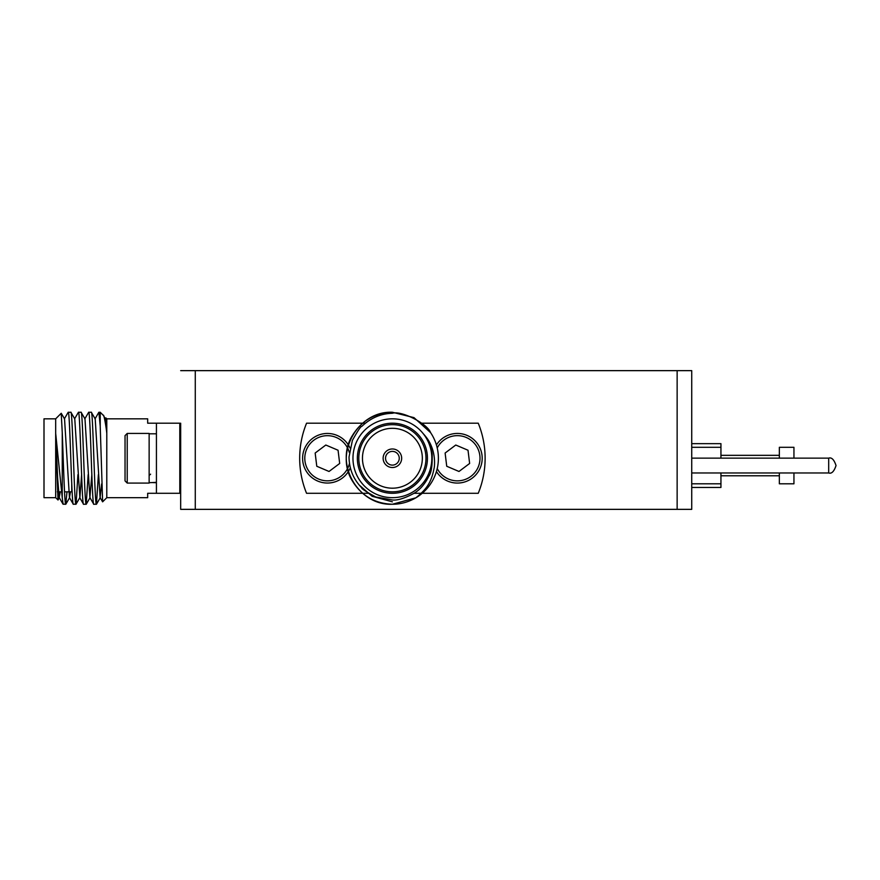 <?xml version="1.0" encoding="UTF-8"?>
<svg xmlns="http://www.w3.org/2000/svg" width="880" height="880" viewBox="0 0 880 880"><rect width="100%" height="100%" fill="white"/><g stroke="black" fill="none" stroke-linecap="round" stroke-linejoin="round"><path stroke-width="1.32" d="M677.138 509.355L677.138 370.645L691.735 370.645L691.735 509.355L180.675 509.355L180.675 481.613M392.403 465.113A6.864 6.864 0 0 0 399.256 458.249A6.864 6.864 0 0 0 392.403 451.385A6.864 6.864 0 0 0 385.539 458.249A6.864 6.864 0 0 0 392.403 465.113M392.403 448.976A9.273 9.273 0 0 0 383.13 458.249A9.273 9.273 0 0 0 392.403 467.522A9.273 9.273 0 0 0 401.665 458.249A9.273 9.273 0 0 0 392.403 448.976M392.403 488.191A29.931 29.931 0 0 0 422.334 458.249A29.931 29.931 0 0 0 392.403 428.318A29.931 29.931 0 0 0 362.461 458.249A29.931 29.931 0 0 0 392.403 488.191M71.753 488.191L71.742 483.857L71.742 491.832L64.526 491.832M392.403 491.832A33.583 33.583 0 0 0 425.986 458.249A33.583 33.583 0 0 0 392.403 424.666A33.583 33.583 0 0 0 358.809 458.249A33.583 33.583 0 0 0 392.403 491.832M61.468 491.832L57.354 491.832M71.742 491.832L71.742 483.857M392.403 423.203A35.046 35.046 0 0 1 427.438 458.249A35.046 35.046 0 0 1 392.403 493.295A35.046 35.046 0 0 1 357.357 458.249A35.046 35.046 0 0 1 392.403 423.203M392.403 418.825A39.424 39.424 0 0 0 352.968 458.249A39.424 39.424 0 0 0 392.403 497.673A39.424 39.424 0 0 0 431.827 458.249A39.424 39.424 0 0 0 392.403 418.825M58.674 491.832L58.058 499.972L55.682 497.673L44 497.673L44 418.825L55.682 418.825L61.237 413.27L62.249 432.652C63.382 460.768 64.603 506.055 65.758 504.251L67.001 491.832M430.606 432.652C427.592 423.918 401.83 410.377 392.403 413.27C380.941 413.589 370.755 417.945 361.834 426.349C360.91 426.129 357.764 430.815 352.396 440.407L349.03 456.973C349.173 468.974 353.364 479.204 361.603 487.663C361.405 488.653 366.113 491.755 375.738 496.969L392.403 499.994C397.595 500.511 404.778 498.3 413.93 493.35C419.914 489.852 424.864 484.176 428.758 476.322C431.299 473.099 432.443 465.674 432.179 454.036C431.068 446.226 428.01 439.351 423.005 433.4C427.933 438.845 430.155 442.475 432.454 449.009C434.324 454.949 434.94 460.988 434.324 467.126C431.662 480.799 428.208 487.982 415.899 497.794A45.991 45.991 0 0 0 430.606 432.652L413.974 417.626L392.403 412.258C375.056 412.874 361.779 420.541 352.561 435.259C334.202 463.925 358.391 505.813 392.403 504.251L415.899 497.794C408.364 502.128 400.532 504.273 392.403 504.251C375.056 503.624 361.779 495.957 352.561 481.25C334.202 452.584 358.391 410.685 392.403 412.258C358.391 410.685 334.202 452.584 352.561 481.25C361.779 495.957 375.056 503.624 392.403 504.251C358.391 505.813 334.202 463.925 352.561 435.259C361.779 420.541 375.056 412.874 392.403 412.258M55.682 497.673L55.682 433.4L57.629 477.961L59.235 497.585L60.236 491.832M57.992 499.994L55.682 433.4L62.249 497.794L62.249 432.652M65.758 504.251L63.041 504.174L59.235 497.585M70.873 412.258C72.567 409.442 74.283 507.067 75.977 504.251L79.871 497.585L74.767 418.913L70.873 412.258L68.145 412.335L64.339 418.913M96.426 504.251L93.786 504.251C92.092 507.067 90.376 409.442 88.682 412.258L91.311 412.258C93.016 409.442 94.721 507.067 96.426 504.251L98.373 474.661M98.901 412.258L100.221 426.217L100.221 412.258L98.813 412.335L95.007 418.913M86.207 504.251L83.567 504.251C81.862 507.067 80.157 409.442 78.452 412.258L81.092 412.258C82.797 409.442 84.502 507.067 86.207 504.251L88.154 474.661M88.682 412.258L84.788 418.913M76.065 504.174L77.924 474.661M75.977 504.251L73.26 504.174L69.454 497.585L70.455 491.832M78.452 412.258L74.558 418.913M91.311 412.258L95.205 418.913L100.111 497.585L101.629 483.956M93.786 504.251L89.892 497.585L91.839 474.661M81.092 412.258L84.986 418.913L89.892 497.585M83.567 504.251L79.673 497.585M73.348 504.251C71.643 507.067 69.938 409.442 68.233 412.258M392.403 501.842L372.185 496.309L359.15 484.99M156.431 493.295L179.795 493.295L179.795 423.203L156.431 423.203L156.431 493.295L147.675 493.295L147.675 497.673L106.788 497.673L102.619 501.842L100.221 426.217M105.226 418.913L105.864 417.901L106.788 433.4L106.788 418.825L105.864 417.901M106.788 497.673L106.788 433.4C106.304 427.68 103.829 413.446 103.334 415.371L100.221 412.258M106.788 433.4L105.424 418.913L103.334 415.371M100.111 497.585L102.619 501.842M349.283 452.419A22.638 22.638 0 0 0 304.788 458.249A22.638 22.638 0 0 0 349.47 463.353M350.339 467.775A24.827 24.827 0 0 1 302.599 458.249A24.827 24.827 0 0 1 350.009 447.975M437.228 468.556A22.638 22.638 0 0 0 480.007 458.249A22.638 22.638 0 0 0 437.228 447.953M436.425 444.939A24.827 24.827 0 0 1 482.196 458.249A24.827 24.827 0 0 1 436.425 471.57M156.431 423.203L147.675 423.203L147.675 418.825L106.788 418.825M125.037 480.887L125.037 435.622L127.226 433.433L127.226 483.076L125.037 480.887M127.226 433.433L149.138 433.433L149.138 483.076L127.226 483.076M156.431 482.713L152.779 482.614M793.947 472.967L793.947 483.802L779.35 483.802L779.35 472.967M180.675 493.295L180.675 489.5L179.795 490.38M180.675 434.885L180.675 423.203L180.675 427.009L179.795 426.129M179.795 442.31L180.675 442.31L180.675 474.199L179.795 474.199M691.735 443.652L720.94 443.652L720.94 458.139M720.94 472.967L720.94 487.454L691.735 487.454M180.675 423.203L180.675 509.355M677.138 370.645L180.675 370.645M149.149 475.409L150.59 474.199M793.947 458.139L793.947 447.304L779.35 447.304L779.35 458.139M156.431 482.339L149.138 482.713M413.996 493.295L421.245 493.295M422.191 493.295L478.247 493.295A92.719 92.719 0 0 0 478.247 423.203L422.191 423.203M365.31 423.203L306.559 423.203A92.719 92.719 0 0 0 306.559 493.295L368.61 493.295M455.763 445.027L445.115 453.035L446.732 466.257L458.986 471.471L469.634 463.463L468.017 450.241L455.763 445.027M325.809 445.027L315.161 453.035L316.778 466.257L329.032 471.471L339.68 463.463L338.063 450.241L325.809 445.027M61.237 413.27L64.548 418.913L69.454 497.585M79.871 497.585L81.62 474.661M63.129 504.251L62.249 497.794M55.682 433.4L55.682 418.825M691.735 472.967L828.696 472.967L828.696 458.139C831.622 457.16 834.053 459.591 836 465.432L836 465.432C834.031 459.569 831.6 457.138 828.696 458.139C831.6 457.138 834.031 459.569 836 465.432C834.053 459.591 831.622 457.16 828.696 458.139L691.735 458.139M720.94 447.304L691.735 447.304M720.94 483.802L691.735 483.802M195.272 509.355L195.272 370.645M149.138 433.796L156.431 433.796M779.35 475.772L720.94 475.772M779.35 455.334L720.94 455.334M836 465.553L836 465.674C834.031 471.537 831.6 473.968 828.696 472.967C831.622 473.946 834.053 471.515 836 465.674L836 465.674C834.031 471.537 831.6 473.968 828.696 472.967C831.6 473.968 834.031 471.537 836 465.674M65.846 504.174L69.652 497.585M86.284 504.174L90.101 497.585M96.514 504.174L100.32 497.585M59.433 497.585L58.058 499.972"/></g></svg>
